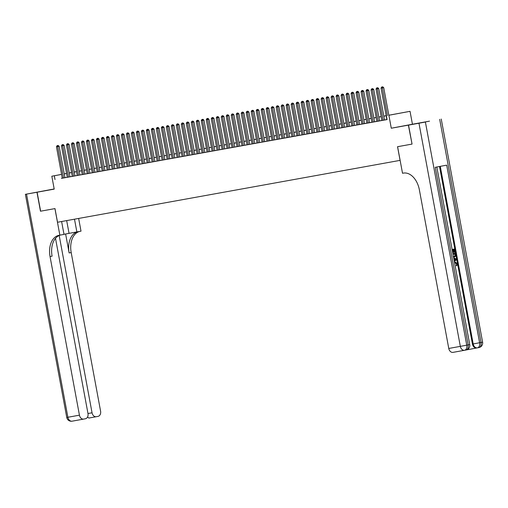 <?xml version="1.0" encoding="UTF-8"?>
<svg xmlns="http://www.w3.org/2000/svg" width="508" height="508" viewBox="0 0 508 508"><rect width="100%" height="100%" fill="white"/><g stroke="black" fill="none" stroke-linecap="round" stroke-linejoin="round"><path stroke-width="0.76" d="M416.928 123.469L406.546 125.413L416.928 123.469M54.191 189.014L48.254 190.144L54.204 189.065M388.836 115.233L410.039 111.328L388.842 115.265M418.973 123.228L425.399 122.034L466.75 345.173L460.324 346.367A4.629 3.493 79.8 0 0 464.579 350.272L453.041 352.361A4.629 3.493 -100.2 0 1 453.022 352.361A4.629 3.493 -100.2 0 1 448.767 348.456L460.324 346.367L418.973 123.228L408.534 125.114L412.051 144.088L408.388 125.139L429.533 121.145L412.433 124.231L410.039 111.328M74.225 172.002L75.47 171.774L74.225 172.009M54.185 188.957L25.4 194.323L54.216 189.122L51.822 176.225L61.576 174.377M411.899 144.113L397.542 146.704L400.075 160.369L57.518 222.256L54.985 208.597L40.627 211.188L37.109 192.214M388.849 115.316L383.724 87.662L381.044 88.157L386.874 119.577L385.997 119.736L387.09 119.539M381.876 120.472L385.426 119.825L384.556 119.983L378.733 88.563L377.304 88.837L383.127 120.256M379.565 120.891L373.736 89.465L371.062 89.96L376.885 121.38L376.009 121.539L381.87 120.447M367.189 89.637L367.76 89.529L366.687 89.726L367.189 89.637L367.316 90.64L366.065 90.862L371.888 122.282L371.018 122.441L375.444 121.634L374.567 121.787L368.745 90.367L367.316 90.64L373.139 122.06M369.576 122.701L363.753 91.269L361.074 91.764L366.897 123.19L366.02 123.342L371.881 122.25M361.899 124.085L365.455 123.438L364.579 123.596L358.756 92.17L357.327 92.443L363.15 123.863M352.203 92.342L352.774 92.234L351.707 92.437L352.203 92.342L352.336 93.345L351.085 93.567L356.908 124.993L356.038 125.152L360.458 124.339L359.588 124.498L353.765 93.072L352.336 93.345L358.159 124.765M347.212 93.243L347.783 93.135L346.71 93.339L347.212 93.243L347.339 94.247L346.094 94.469L351.917 125.895L351.041 126.054L355.467 125.241L354.59 125.4L348.767 93.974L347.339 94.247L353.162 125.666M346.92 126.79L350.476 126.143L349.599 126.302L343.776 94.882L342.348 95.148L348.171 126.568M344.608 127.21L338.785 95.783L336.105 96.279L341.928 127.698L341.052 127.857L346.913 126.759M332.232 95.955L332.804 95.847L331.73 96.044L332.232 95.955L332.359 96.952L331.114 97.18L336.937 128.6L336.061 128.759L340.487 127.946L339.611 128.105L333.788 96.685L332.359 96.952L338.182 128.372M327.235 96.857L327.806 96.749L326.739 96.945L327.235 96.857L327.368 97.853L326.117 98.082L331.94 129.502L331.07 129.661L335.496 128.848L334.62 129.007L328.797 97.587L327.368 97.853L333.191 129.28M322.243 97.758L322.815 97.65L321.742 97.847L322.243 97.758L322.37 98.755L321.126 98.984L326.949 130.404L326.072 130.562L330.498 129.75L329.622 129.908L323.799 98.489L322.37 98.755L328.193 130.181M319.64 131.718L313.817 100.292L311.137 100.787L316.96 132.207L316.084 132.366L324.079 130.924L325.507 130.651L324.631 130.81L318.808 99.39L317.379 99.657L323.202 131.083M307.264 100.463L307.835 100.355L306.762 100.552L307.264 100.463L307.391 101.467L306.146 101.689L311.969 133.109L311.093 133.267L315.519 132.455L314.642 132.613L308.82 101.194L307.391 101.467L313.214 132.886M309.651 133.528L303.828 102.095L301.149 102.591L306.972 134.01L306.102 134.169L311.963 133.077M297.275 102.267L297.847 102.159L296.774 102.356L297.275 102.267L297.402 103.27L296.158 103.492L301.981 134.918L301.104 135.071L305.53 134.264L304.66 134.417L298.831 102.997L297.402 103.27L303.232 134.69M294.665 136.201L300.539 135.166L299.663 135.325L293.84 103.899L292.411 104.172L298.234 135.592M287.287 104.07L287.858 103.962L286.791 104.165L287.287 104.07L287.42 105.073L286.169 105.296L291.992 136.722L291.122 136.881L295.542 136.068L294.672 136.227L288.849 104.8L287.42 105.073L293.243 136.493M287.001 137.617L290.551 136.969L289.674 137.128L283.851 105.702L282.423 105.975L288.246 137.395M284.683 138.036L278.86 106.604L276.181 107.105L282.004 138.525L281.134 138.684L286.995 137.585M272.307 106.782L272.879 106.674L271.812 106.871L272.307 106.782L272.434 107.779L271.189 108.007L277.012 139.427L276.136 139.586L280.562 138.773L279.692 138.932L273.863 107.512L272.434 107.779L278.263 139.198M272.015 140.322L275.571 139.675L274.695 139.833L268.872 108.414L267.443 108.68L273.266 140.1M262.319 108.585L262.89 108.477L261.823 108.674L262.319 108.585L262.452 109.582L261.201 109.811L267.024 141.23L266.154 141.389L270.574 140.576L269.704 140.735L263.881 109.315L262.452 109.582L268.275 141.008M259.715 142.545L253.892 111.119L251.212 111.614L257.035 143.034L256.165 143.192L264.154 141.751L265.582 141.478L264.706 141.637L258.883 110.217L257.454 110.484L263.277 141.91M247.339 111.29L247.91 111.182L246.844 111.379L247.339 111.29L247.466 112.287L246.221 112.516L252.044 143.935L251.168 144.094L255.594 143.281L254.724 143.44L248.895 112.02L247.466 112.287L253.295 143.713M249.726 144.348L243.904 112.922L241.224 113.417L247.053 144.837L246.177 144.996L252.038 143.904M237.35 113.093L237.922 112.986L236.855 113.182L237.35 113.093L237.484 114.097L236.233 114.319L242.056 145.739L241.186 145.898L245.605 145.091L244.735 145.244L238.912 113.824L237.484 114.097L243.307 145.517M237.065 146.634L240.614 145.993L239.738 146.145L233.915 114.725L232.486 114.998L238.309 146.418M227.368 114.897L227.94 114.789L226.866 114.986L227.368 114.897L227.495 115.9L226.244 116.122L232.067 147.549L231.197 147.701L235.623 146.895L234.747 147.053L228.924 115.627L227.495 115.9L233.318 147.32M227.076 148.444L230.626 147.796L229.756 147.955L223.933 116.529L222.504 116.802L228.327 148.222M224.758 148.863L218.935 117.431L216.262 117.926L222.085 149.352L221.209 149.511L227.07 148.412M212.382 117.602L212.954 117.494L211.887 117.697L212.382 117.602L212.515 118.605L211.264 118.828L217.087 150.254L216.218 150.412L220.637 149.6L219.767 149.758L213.944 118.332L212.515 118.605L218.338 150.025M214.776 150.666L208.947 119.24L206.273 119.736L212.096 151.155L211.22 151.314L214.77 150.66M202.4 119.412L202.971 119.304L201.898 119.501L202.4 119.412L202.527 120.409L201.276 120.637L207.099 152.057L206.229 152.216L210.655 151.403L209.779 151.562L203.956 120.142L202.527 120.409L208.35 151.828M202.108 152.952L205.657 152.305L204.787 152.464L198.965 121.044L197.536 121.31L203.359 152.73M199.79 153.372L193.967 121.945L191.294 122.441L197.117 153.861L196.24 154.019L202.101 152.921M187.414 122.117L187.992 122.009L186.919 122.206L187.414 122.117L187.547 123.114L186.296 123.342L192.119 154.762L191.249 154.921L195.675 154.108L194.799 154.267L188.976 122.847L187.547 123.114L193.37 154.54M182.423 123.019L182.994 122.911L181.921 123.107L182.423 123.019L182.55 124.016L181.305 124.244L187.128 155.664L186.252 155.823L190.678 155.01L189.808 155.169L183.979 123.749L182.55 124.016L188.373 155.442M177.432 123.92L178.003 123.812L176.93 124.009L177.432 123.92L177.559 124.917L176.308 125.146L182.131 156.566L181.261 156.724L185.687 155.912L184.81 156.07L178.987 124.651L177.559 124.917L183.382 156.343M174.828 157.88L168.999 126.454L166.326 126.949L172.149 158.369L171.272 158.528L179.261 157.086L180.689 156.813L179.819 156.972L173.996 125.552L172.568 125.825L178.391 157.245M162.452 126.625L163.024 126.517L161.95 126.714L162.452 126.625L162.579 127.629L161.328 127.851L167.151 159.271L166.281 159.429L170.707 158.623L169.831 158.775L164.008 127.356L162.579 127.629L168.402 159.048M164.84 159.69L159.01 128.257L156.337 128.753L162.16 160.179L161.284 160.331L167.145 159.239M152.464 128.429L153.035 128.321L151.962 128.524L152.464 128.429L152.591 129.432L151.34 129.654L157.169 161.08L156.293 161.239L160.719 160.426L159.842 160.585L154.019 129.159L152.591 129.432L158.413 160.852M147.466 129.33L148.038 129.222L146.971 129.426L147.466 129.33L147.599 130.334L146.348 130.556L152.171 161.982L151.301 162.141L155.721 161.328L154.851 161.487L149.028 130.061L147.599 130.334L153.422 161.754M142.475 130.232L143.046 130.124L141.973 130.327L142.475 130.232L142.602 131.235L141.357 131.458L147.18 162.884L146.304 163.043L150.73 162.23L149.854 162.389L144.031 130.962L142.602 131.235L148.425 162.655M142.183 163.779L145.739 163.131L144.863 163.29L139.04 131.87L137.611 132.137L143.434 163.557M139.871 164.198L134.042 132.772L131.369 133.267L137.192 164.687L136.315 164.846L142.177 163.747M127.495 132.944L128.067 132.836L126.994 133.032L127.495 132.944L127.622 133.941L126.371 134.169L132.201 165.589L131.324 165.748L135.75 164.935L134.874 165.094L129.051 133.674L127.622 133.941L133.445 165.36M122.498 133.845L123.069 133.737L122.003 133.934L122.498 133.845L122.631 134.842L121.38 135.071L127.203 166.491L126.333 166.649L130.753 165.837L129.883 165.995L124.06 134.576L122.631 134.842L128.454 166.268M124.892 166.903L119.062 135.477L116.389 135.973L122.212 167.392L121.336 167.551L124.885 166.897M114.903 168.707L109.08 137.281L106.401 137.776L112.224 169.196L111.347 169.355L119.342 167.913L120.771 167.64L119.894 167.799L114.071 136.379L112.643 136.646L118.466 168.072M102.527 137.452L103.099 137.344L102.025 137.541L102.527 137.452L102.654 138.455L101.403 138.678L107.232 170.097L106.356 170.256L110.782 169.443L109.906 169.602L104.083 138.182L102.654 138.455L108.477 169.875M104.915 170.517L99.092 139.084L96.412 139.579L102.235 170.999L101.365 171.158L107.226 170.066M92.539 139.256L93.11 139.148L92.037 139.344L92.539 139.256L92.666 140.259L91.421 140.481L97.244 171.907L96.368 172.06L100.794 171.253L99.917 171.406L94.094 139.986L92.666 140.259L98.489 171.679M87.547 140.157L88.119 140.049L87.046 140.252L87.547 140.157L87.674 141.161L86.424 141.383L92.246 172.809L91.377 172.961L95.802 172.155L94.926 172.314L89.103 140.887L87.674 141.161L93.497 172.58M82.55 141.059L83.122 140.951L82.055 141.154L82.55 141.059L82.683 142.062L81.432 142.284L87.255 173.711L86.379 173.869L90.805 173.057L89.935 173.215L84.112 141.789L82.683 142.062L88.506 173.482M82.258 174.606L85.814 173.958L84.938 174.117L79.115 142.691L77.686 142.964L83.509 174.384M79.947 175.025L74.124 143.593L71.444 144.094L77.267 175.514L76.397 175.673L82.258 174.574M67.57 143.77L68.142 143.662L67.069 143.859L67.57 143.77L67.697 144.767L66.453 144.996L72.276 176.416L71.399 176.574L75.825 175.762L74.949 175.92L69.126 144.501L67.697 144.767L73.52 176.187M62.579 144.672L63.151 144.564L62.078 144.761L62.579 144.672L62.706 145.669L61.455 145.898L67.278 177.317L66.408 177.476L70.834 176.663L69.958 176.822L64.135 145.402L62.706 145.669L68.529 177.089M62.281 178.194L387.096 119.571L386.391 115.78M386.867 119.545L384.55 119.964M376.879 121.349L374.561 121.768M366.89 123.152L364.579 123.571M361.899 124.054L359.581 124.473M356.902 124.955L354.59 125.374M351.911 125.857L349.593 126.276M341.922 127.66L339.611 128.079M336.931 128.562L334.613 128.981M331.934 129.47L329.622 129.883M326.942 130.372L324.625 130.785M316.954 132.175L314.642 132.594M306.965 133.979L304.654 134.398M301.974 134.88L299.656 135.299M291.986 136.684L289.674 137.103M281.997 138.487L279.686 138.906M277.006 139.389L274.688 139.808M272.015 140.291L269.697 140.71M267.017 141.192L264.706 141.611M257.029 143.002L254.718 143.415M247.047 144.805L244.729 145.225M242.049 145.707L239.738 146.126M237.058 146.609L234.74 147.028M232.061 147.511L229.749 147.93M222.079 149.314L219.761 149.733M217.081 150.216L214.77 150.635M212.09 151.117L209.772 151.536M207.093 152.019L204.781 152.438M197.11 153.822L194.793 154.242M192.113 154.73L189.801 155.143M187.122 155.632L184.804 156.045M182.124 156.534L179.813 156.953M172.142 158.337L169.824 158.756M162.154 160.141L159.836 160.56M157.156 161.042L154.845 161.461M152.165 161.944L149.854 162.363M147.174 162.846L144.856 163.265M137.185 164.649L134.868 165.068M132.194 165.551L129.877 165.97M127.197 166.459L124.885 166.872M122.206 167.361L119.888 167.773M112.217 169.164L109.906 169.583M102.229 170.967L99.917 171.386M97.238 171.869L94.92 172.288M92.24 172.771L89.929 173.19M87.249 173.673L84.938 174.092M77.26 175.476L74.949 175.895M72.269 176.378L69.952 176.797M67.272 177.279L64.96 177.698M57.582 145.574L58.153 145.466L57.087 145.663L57.582 145.574L57.715 146.571L56.464 146.799L62.287 178.219L61.411 178.378L65.837 177.565L64.967 177.724L59.144 146.304L57.715 146.571L63.538 177.997M412.433 124.231L391.281 128.226L408.388 125.139M391.281 128.226L388.893 115.329M55.023 179.565L54.318 175.768L51.822 176.225M69.247 172.974L71.558 172.555M74.238 172.066L76.556 171.653M79.229 171.164L81.547 170.751M84.226 170.263L86.538 169.843M89.218 169.361L91.535 168.942M94.215 168.459L96.526 168.04M99.206 167.557L101.517 167.138M104.197 166.656L106.515 166.237M109.195 165.754L111.506 165.335M114.186 164.852L116.503 164.433M119.183 163.951L121.495 163.532M124.174 163.049L126.486 162.63M129.165 162.147L131.483 161.728M134.163 161.246L136.474 160.826M139.154 160.344L141.472 159.925M144.151 159.436L146.463 159.023M149.142 158.534L151.454 158.121M154.134 157.632L156.451 157.213M159.131 156.731L161.442 156.312M164.122 155.829L166.44 155.41M169.12 154.927L171.431 154.508M174.111 154.026L176.422 153.607M179.102 153.124L181.419 152.705M184.099 152.222L186.411 151.803M189.09 151.321L191.408 150.901M194.088 150.419L196.399 150M199.079 149.517L201.39 149.098M204.07 148.615L206.388 148.196M209.067 147.707L211.379 147.295M214.059 146.806L216.376 146.393M219.05 145.904L221.367 145.485M224.047 145.002L226.358 144.583M229.038 144.101L231.356 143.681M234.036 143.199L236.347 142.78M239.027 142.297L241.338 141.878M244.018 141.395L246.336 140.976M249.015 140.494L251.327 140.075M254.006 139.592L256.324 139.173M259.004 138.69L261.315 138.271M263.995 137.789L266.306 137.37M268.986 136.887L271.304 136.468M273.983 135.985L276.295 135.566M278.975 135.077L281.292 134.664M283.972 134.175L286.283 133.763M288.963 133.274L291.274 132.855M293.954 132.372L296.272 131.953M298.952 131.47L301.263 131.051M303.943 130.569L306.261 130.15M308.94 129.667L311.252 129.248M313.931 128.765L316.243 128.346M318.922 127.864L321.24 127.444M323.92 126.962L326.231 126.543M328.911 126.06L331.229 125.641M333.902 125.159L336.22 124.739M338.9 124.257L341.211 123.838M343.891 123.349L346.208 122.936M348.888 122.447L351.199 122.034M353.879 121.545L356.197 121.133M358.87 120.644L361.188 120.225M363.868 119.742L366.179 119.323M368.859 118.84L371.177 118.421M373.856 117.939L376.168 117.519M378.847 117.037L381.159 116.618M383.838 116.135L386.156 115.716M71.552 172.517L69.24 172.955L71.545 172.498M64.249 173.876L66.561 173.438M61.582 174.403L54.318 175.768M386.163 115.748L383.845 116.167M381.165 116.649L378.854 117.069M376.174 117.551L373.863 117.97M371.183 118.453L368.865 118.872M366.185 119.355L363.874 119.774M361.194 120.256L358.877 120.675M356.197 121.164L353.885 121.577M351.206 122.066L348.894 122.479M346.215 122.968L343.897 123.387M341.217 123.869L338.906 124.289M336.226 124.771L333.908 125.19M331.229 125.673L328.917 126.092M326.238 126.575L323.926 126.994M321.246 127.476L318.929 127.895M316.249 128.378L313.938 128.797M311.258 129.28L308.94 129.699M306.267 130.181L303.949 130.6M301.269 131.083L298.958 131.502M296.278 131.985L293.961 132.404M291.281 132.886L288.969 133.306M286.29 133.794L283.978 134.207M281.299 134.696L278.981 135.109M276.301 135.598L273.99 136.017M271.31 136.5L268.992 136.919M266.313 137.401L264.001 137.82M261.322 138.303L259.01 138.722M256.33 139.205L254.013 139.624M251.333 140.106L249.022 140.526M246.342 141.008L244.024 141.427M241.344 141.91L239.033 142.329M236.353 142.811L234.042 143.231M231.362 143.713L229.044 144.132M226.365 144.615L224.053 145.034M221.374 145.523L219.056 145.936M216.376 146.425L214.065 146.837M211.385 147.326L209.074 147.739M206.394 148.228L204.076 148.647M201.397 149.13L199.085 149.549M196.406 150.031L194.088 150.451M191.408 150.933L189.097 151.352M186.417 151.835L184.106 152.254M181.426 152.737L179.108 153.156M176.428 153.638L174.117 154.057M171.437 154.54L169.12 154.959M166.446 155.442L164.128 155.861M161.449 156.343L159.137 156.762M156.458 157.245L154.14 157.664M151.46 158.153L149.149 158.566M146.469 159.055L144.158 159.468M141.478 159.957L139.16 160.376M136.481 160.858L134.169 161.277M131.489 161.76L129.172 162.179M126.492 162.662L124.181 163.081M121.501 163.563L119.189 163.982M116.51 164.465L114.192 164.884M111.512 165.367L109.201 165.786M106.521 166.268L104.203 166.688M101.524 167.17L99.212 167.589M96.533 168.072L94.221 168.491M91.542 168.974L89.224 169.393M86.544 169.875L84.233 170.294M81.553 170.783L79.235 171.196M76.556 171.685L74.244 172.098M71.565 172.587L69.253 173.006M66.573 173.488L64.256 173.907M59.144 146.304L58.153 145.466M57.087 145.663L56.464 146.799M40.627 211.188L54.934 208.604L59.855 235.166L59.011 235.325A19.298 12.687 -100.7 0 0 58.941 235.331A19.298 12.687 -100.7 0 0 50.044 256.553L79.438 415.176A4.629 3.493 79.8 0 0 83.693 419.087A4.629 3.493 79.8 0 0 83.712 419.087L85.401 418.763A4.629 3.493 79.8 0 0 87.986 413.563L55.512 238.341M63.983 234.296L81.007 231.172L78.645 218.44M61.614 221.513L64.002 234.385L59.855 235.166M36.963 192.24L40.475 211.214M74.498 219.189L76.86 231.959M59.188 235.509L92.043 412.794A4.629 3.493 79.8 0 0 96.298 416.706A4.629 3.493 79.8 0 0 96.317 416.706L98.006 416.382A4.629 3.493 79.8 0 0 100.59 411.182L71.19 252.559A19.298 12.687 -100.7 0 1 79.756 231.413M77.699 231.8A19.298 12.687 -100.7 0 0 69.132 252.946L65.621 233.991M60.662 235.014A19.298 12.687 -100.7 0 0 52.102 256.165L50.044 256.553M87.567 416.998L88.83 418.059L96.279 416.712M454.47 262.23L455.301 262.02L457.429 263.792L456.755 265.735L456.355 265.805L456.622 263.906L455.028 262.731M454.635 248.971L452.101 249.453L454.635 248.971L455.231 252.184L454.431 252.33L453.962 249.765M454.831 252.26L454.355 249.688L453.301 249.892L453.746 252.286L452.952 252.432L452.507 250.038M466.28 349.949L476.701 347.98A4.629 3.493 -100.2 0 1 472.44 344.068L473.189 343.935L440.277 166.357M439.528 166.503L472.44 344.068M455.416 253.174L452.882 253.651L455.416 253.174L455.682 256.254L453.568 257.346M412.051 144.088L397.593 146.698L402.52 173.26L403.365 173.107A19.298 12.687 79.3 0 1 419.367 189.827L448.767 348.456M425.399 122.034L408.534 125.114M441.242 119.037L482.6 342.176L479.615 342.748L446.697 165.144L435.267 167.303L468.179 344.907L466.75 345.173A4.629 3.042 79.3 0 1 464.617 350.266A4.629 3.042 79.3 0 1 464.598 350.272A4.629 3.493 79.8 0 1 464.579 350.272A4.629 4.629 0 0 0 464.617 350.266L466.046 349.999A4.629 3.042 -100.7 0 0 468.179 344.907L469.741 344.602L436.823 167.011M453.352 252.355L452.907 249.961L452.222 250.095M454.412 257.232L453.542 257.207M453.117 256.362L454.298 256.591L455.378 255.581L455.136 253.892L453.003 254.298M453.898 256.661L454.978 255.657L454.736 253.968M455.378 255.581L454.978 255.657M455.308 254.819L454.908 254.889M454.209 260.801L453.822 258.705M453.701 258.058L456.476 258.915L456.609 259.639L454.33 261.449M455.46 259.163L454.419 258.87L454.711 260.426L456.146 259.353L454.457 259.067M454.673 260.229L455.746 259.423L455.06 259.232M456.146 259.353L455.746 259.423M455.054 265.373L455.2 266.148M456.755 265.735L457.022 263.836L455.422 262.661L454.622 263.036M457.022 263.836L456.622 263.906M456.533 265.113L456.133 265.182M454.501 262.376L455.301 262.02M64.135 145.402L63.151 144.564M62.078 144.761L61.455 145.898M69.126 144.501L68.142 143.662M67.069 143.859L66.453 144.996M72.561 142.869L73.133 142.761L72.066 142.958L72.561 142.869L78.518 175.285M74.124 143.593L73.133 142.761M72.066 142.958L71.444 144.094M77.559 141.961L78.13 141.853L77.057 142.056L77.559 141.961L77.686 142.964L76.441 143.186L82.264 174.612M79.115 142.691L78.13 141.853M77.057 142.056L76.441 143.186M84.112 141.789L83.122 140.951M82.055 141.154L81.432 142.284M89.103 140.887L88.119 140.049M87.046 140.252L86.424 141.383M94.094 139.986L93.11 139.148M92.037 139.344L91.421 140.481M97.53 138.354L98.101 138.246L97.034 138.443L97.53 138.354L103.486 170.777M99.092 139.084L98.101 138.246M97.034 138.443L96.412 139.579M104.083 138.182L103.099 137.344M102.025 137.541L101.403 138.678M107.518 136.55L108.09 136.442L107.023 136.639L107.518 136.55L113.474 168.974M109.08 137.281L108.09 136.442M107.023 136.639L106.401 137.776M112.516 135.649L113.087 135.541L112.014 135.738L112.516 135.649L112.643 136.646L111.392 136.874L117.215 168.294M114.071 136.379L113.087 135.541M112.014 135.738L111.392 136.874M117.507 134.747L118.078 134.639L117.005 134.836L117.507 134.747L123.457 167.17M119.062 135.477L118.078 134.639M117.005 134.836L116.389 135.973M124.06 134.576L123.069 133.737M122.003 133.934L121.38 135.071M129.051 133.674L128.067 132.836M126.994 133.032L126.371 134.169M132.486 132.042L133.058 131.934L131.991 132.131L132.486 132.042L138.443 164.459M134.042 132.772L133.058 131.934M131.991 132.131L131.369 133.267M137.484 131.14L138.055 131.032L136.982 131.229L137.484 131.14L137.611 132.137L136.36 132.366L142.183 163.786M139.04 131.87L138.055 131.032M136.982 131.229L136.36 132.366M144.031 130.962L143.046 130.124M141.973 130.327L141.357 131.458M149.028 130.061L148.038 129.222M146.971 129.426L146.348 130.556M154.019 129.159L153.035 128.321M151.962 128.524L151.34 129.654M157.455 127.527L158.026 127.419L156.953 127.616L157.455 127.527L163.411 159.95M159.01 128.257L158.026 127.419M156.953 127.616L156.337 128.753M164.008 127.356L163.024 126.517M161.95 126.714L161.328 127.851M167.443 125.724L168.015 125.616L166.941 125.813L167.443 125.724L173.393 158.147M168.999 126.454L168.015 125.616M166.941 125.813L166.326 126.949M172.434 124.822L173.006 124.714L171.939 124.911L172.434 124.822L172.568 125.825L171.317 126.047L177.14 157.467M173.996 125.552L173.006 124.714M171.939 124.911L171.317 126.047M178.987 124.651L178.003 123.812M176.93 124.009L176.308 125.146M183.979 123.749L182.994 122.911M181.921 123.107L181.305 124.244M188.976 122.847L187.992 122.009M186.919 122.206L186.296 123.342M192.411 121.215L192.983 121.107L191.91 121.304L192.411 121.215L198.361 153.638M193.967 121.945L192.983 121.107M191.91 121.304L191.294 122.441M197.402 120.313L197.974 120.206L196.907 120.402L197.402 120.313L197.536 121.31L196.285 121.539L202.108 152.959M198.965 121.044L197.974 120.206M196.907 120.402L196.285 121.539M203.956 120.142L202.971 119.304M201.898 119.501L201.276 120.637M207.391 118.51L207.963 118.402L206.889 118.599L207.391 118.51L213.341 150.927M208.947 119.24L207.963 118.402M206.889 118.599L206.273 119.736M213.944 118.332L212.954 117.494M211.887 117.697L211.264 118.828M217.38 116.7L217.951 116.592L216.878 116.796L217.38 116.7L223.329 149.123M218.935 117.431L217.951 116.592M216.878 116.796L216.262 117.926M222.371 115.799L222.942 115.691L221.875 115.894L222.371 115.799L222.504 116.802L221.253 117.024L227.076 148.45M223.933 116.529L222.942 115.691M221.875 115.894L221.253 117.024M228.924 115.627L227.94 114.789M226.866 114.986L226.244 116.122M232.359 113.995L232.931 113.887L231.858 114.084L232.359 113.995L232.486 114.998L231.242 115.221L237.065 146.641M233.915 114.725L232.931 113.887M231.858 114.084L231.242 115.221M238.912 113.824L237.922 112.986M236.855 113.182L236.233 114.319M242.348 112.192L242.919 112.084L241.846 112.281L242.348 112.192L248.298 144.615M243.904 112.922L242.919 112.084M241.846 112.281L241.224 113.417M248.895 112.02L247.91 111.182M246.844 111.379L246.221 112.516M252.336 110.388L252.908 110.28L251.835 110.477L252.336 110.388L258.286 142.811M253.892 111.119L252.908 110.28M251.835 110.477L251.212 111.614M257.327 109.487L257.899 109.379L256.826 109.576L257.327 109.487L257.454 110.484L256.21 110.712L262.033 142.132M258.883 110.217L257.899 109.379M256.826 109.576L256.21 110.712M263.881 109.315L262.89 108.477M261.823 108.674L261.201 109.811M267.316 107.683L267.887 107.575L266.814 107.772L267.316 107.683L267.443 108.68L266.192 108.909L272.021 140.329M268.872 108.414L267.887 107.575M266.814 107.772L266.192 108.909M273.863 107.512L272.879 106.674M271.812 106.871L271.189 108.007M277.305 105.88L277.876 105.772L276.803 105.969L277.305 105.88L283.254 138.297M278.86 106.604L277.876 105.772M276.803 105.969L276.181 107.105M282.296 104.972L282.867 104.864L281.794 105.067L282.296 104.972L282.423 105.975L281.178 106.197L287.001 137.624M283.851 105.702L282.867 104.864M281.794 105.067L281.178 106.197M288.849 104.8L287.858 103.962M286.791 104.165L286.169 105.296M292.284 103.168L292.856 103.061L291.783 103.264L292.284 103.168L292.411 104.172L291.16 104.394L296.99 135.82M293.84 103.899L292.856 103.061M291.783 103.264L291.16 104.394M298.831 102.997L297.847 102.159M296.774 102.356L296.158 103.492M302.273 101.365L302.844 101.257L301.771 101.454L302.273 101.365L308.223 133.788M303.828 102.095L302.844 101.257M301.771 101.454L301.149 102.591M308.82 101.194L307.835 100.355M306.762 100.552L306.146 101.689M312.255 99.562L312.826 99.454L311.76 99.651L312.255 99.562L318.211 131.985M313.817 100.292L312.826 99.454M311.76 99.651L311.137 100.787M317.252 98.66L317.824 98.552L316.751 98.749L317.252 98.66L317.379 99.657L316.128 99.886L321.951 131.305M318.808 99.39L317.824 98.552M316.751 98.749L316.128 99.886M323.799 98.489L322.815 97.65M321.742 97.847L321.126 98.984M328.797 97.587L327.806 96.749M326.739 96.945L326.117 98.082M333.788 96.685L332.804 95.847M331.73 96.044L331.114 97.18M337.223 95.053L337.795 94.945L336.728 95.142L337.223 95.053L343.179 127.47M338.785 95.783L337.795 94.945M336.728 95.142L336.105 96.279M342.221 94.151L342.792 94.043L341.719 94.24L342.221 94.151L342.348 95.148L341.097 95.377L346.92 126.797M343.776 94.882L342.792 94.043M341.719 94.24L341.097 95.377M348.767 93.974L347.783 93.135M346.71 93.339L346.094 94.469M353.765 93.072L352.774 92.234M351.707 92.437L351.085 93.567M357.2 91.44L357.772 91.332L356.699 91.535L357.2 91.44L357.327 92.443L356.083 92.666L361.906 124.092M358.756 92.17L357.772 91.332M356.699 91.535L356.083 92.666M362.191 90.538L362.763 90.43L361.696 90.627L362.191 90.538L368.148 122.961M363.753 91.269L362.763 90.43M361.696 90.627L361.074 91.764M368.745 90.367L367.76 89.529M366.687 89.726L366.065 90.862M372.18 88.735L372.751 88.627L371.678 88.824L372.18 88.735L378.13 121.158M373.736 89.465L372.751 88.627M371.678 88.824L371.062 89.96M377.171 87.833L377.742 87.725L376.676 87.922L377.171 87.833L377.304 88.837L376.053 89.059L381.876 120.479M378.733 88.563L377.742 87.725M376.676 87.922L376.053 89.059M382.168 86.931L382.74 86.824L381.667 87.02L382.168 86.931L387.42 115.583M383.724 87.662L382.74 86.824M381.667 87.02L381.044 88.157M69.132 252.946L71.19 252.559M96.298 416.706L88.824 418.059M83.674 419.094L72.155 421.17A4.629 3.493 -100.2 0 1 72.136 421.176A4.629 3.493 -100.2 0 1 67.882 417.265L79.438 415.176M26.524 194.126L67.882 417.265L66.758 417.462A4.629 4.629 0 0 0 72.136 421.176L83.693 419.087M87.979 413.531L92.043 412.794M66.681 220.599L69.05 233.369M477.495 347.834L478.892 347.574A4.629 3.042 -100.7 0 0 478.904 347.567A4.629 3.042 -100.7 0 0 481.044 342.475L439.687 119.336M469.741 344.602A4.629 4.629 0 0 1 466.046 349.999A4.629 3.042 -100.7 0 1 466.033 349.999L464.63 350.266M477.437 347.847A4.629 4.629 0 0 0 477.476 347.84A4.629 3.042 79.3 0 0 479.615 342.748L473.189 343.935A4.629 3.493 79.8 0 0 477.437 347.847A4.629 3.493 79.8 0 0 477.463 347.84A4.629 3.042 79.3 0 0 477.476 347.84L478.904 347.567A4.629 4.629 0 0 0 482.6 342.176M455.53 259.817L455.13 259.886M25.4 194.323L66.758 417.462M453.022 352.361L464.579 350.272"/></g></svg>
